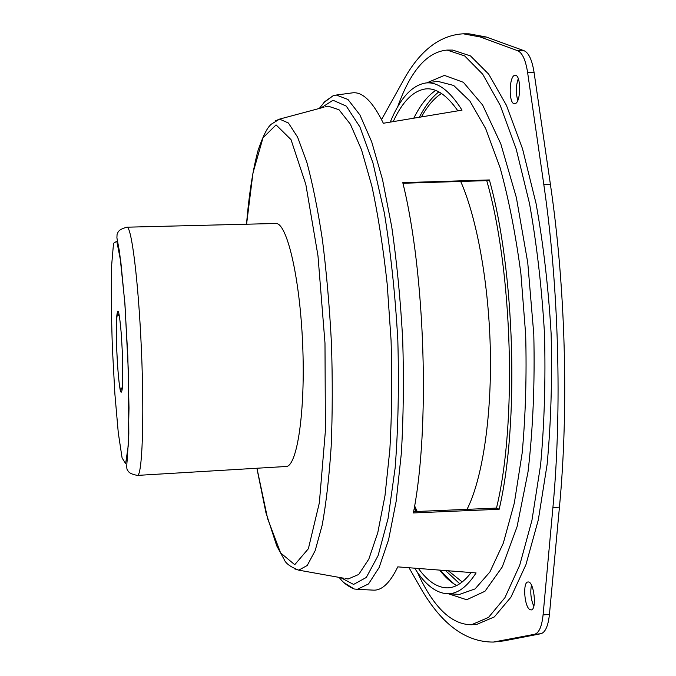 <?xml version="1.0" encoding="UTF-8"?>
<svg xmlns="http://www.w3.org/2000/svg" width="676" height="676" viewBox="0 0 676 676"><rect width="100%" height="100%" fill="white"/><g stroke="black" fill="none" stroke-linecap="round" stroke-linejoin="round"><path stroke-width="1.01" d="M417.337 572.166C433.248 607.099 451.289 624.632 471.476 624.751L477.07 624.278L494.325 616.926L510.921 597.204L525.928 564.697L538.316 519.895L547.121 464.404C550.974 422.923 552.309 379.287 551.117 333.513C548.422 287.799 543.394 244.433 536.034 203.425L522.556 148.881L506.417 105.287L488.714 74.174L470.504 55.931L452.683 50.075L447.073 50.075C426.97 51.9 410.476 70.895 397.589 107.053M439.696 570.138C445.146 577.169 450.808 582.298 456.672 585.526L453.959 583.895L439.704 570.138M435.648 90.415C427.562 95.891 420.278 105.143 413.805 118.165C420.278 105.135 427.562 95.891 435.648 90.415M471.476 624.751L488.52 617.416L504.913 597.694L519.726 565.178L531.944 520.343L540.614 464.809C544.408 423.286 545.701 379.616 544.501 333.792C541.814 288.035 536.82 244.627 529.519 203.577L516.177 148.974L500.198 105.338L482.689 74.191L464.682 55.931L447.073 50.075M457.863 110.847C446.904 95.139 436.189 87.829 425.703 88.911C413.264 90.643 402.431 101.544 393.221 121.604M418.461 568.482C427.485 581.056 436.966 587.512 446.887 587.858C455.193 587.976 463.271 582.864 471.13 572.547M413.602 511.622L496.48 508.09C517.064 423.996 512.729 270.941 486.737 180.636L402.93 183.264M344.304 582.898L354.199 588.99L357.308 589.337L368.513 583.937L379.151 567.477L388.599 539.685L396.204 501.077L401.367 453.114C403.462 417.227 403.91 379.456 402.71 339.808C400.538 300.212 396.897 262.618 391.767 227.035L382.557 179.681L371.699 141.85L359.936 114.962L347.946 99.465L336.31 95.037L352.838 92.806C362.784 91.835 372.949 101.983 383.36 123.26L462.029 110.154C449.802 90.787 437.803 81.72 426.049 82.954C412.081 85.032 400.141 98.088 390.246 122.102M352.838 92.806L351.267 93.018M414.709 568.195C425.043 584.723 436.054 593.241 447.74 593.773C457.534 593.925 466.981 586.979 476.081 572.927L397.775 566.868C390.255 582.467 382.32 590.232 373.955 590.156L372.375 590.08M496.48 508.09L499.158 509.265C519.329 423.725 515.028 271.642 489.39 179.943L486.737 180.636M499.158 509.265L413.366 512.94C430.13 429.015 425.322 273.273 402.786 182.647L489.39 179.943M336.31 95.037L333.251 95.646L323.905 102.549M463.246 33.8L480.239 36.969L517.723 50.734L524.094 50.734L486.179 36.986L468.983 33.817L463.246 33.8C439.197 35.253 418.959 51.3 402.533 81.931L381.551 119.576M517.723 50.734C522.337 52.796 525.624 59.995 527.584 72.324L534.057 72.298C532.08 59.987 528.759 52.796 524.094 50.734M527.584 72.324L543.8 184.48L550.399 184.345L534.057 72.298M543.8 184.48C558.858 287.317 562.17 408.701 552.909 507.591L543.082 614.915C541.831 626.61 538.983 633.066 534.539 634.299L493.362 642.065C464.767 642.217 439.839 622.993 418.588 584.402L409.031 567.747M550.399 184.345C565.575 287.08 568.862 408.338 559.441 507.144L549.444 614.383C548.168 626.06 545.287 632.516 540.783 633.75L504.085 640.865L493.362 642.065M459.748 583.768L445.543 570.586M419.357 117.235C425.212 105.845 431.71 97.403 438.859 91.894M515.264 103.597L514.605 103.732C508.344 104.434 508.943 74.74 515.213 75.315C521.069 74.512 521.103 102.051 515.264 103.597M517.808 100.369C515.661 93.161 515.822 85.928 518.281 78.661M529.891 609.608C524.28 606.845 522.59 581.74 528.024 582.002C533.964 580.76 537.209 610.132 531.082 609.929L529.891 609.608M533.795 606.245C530.863 599.375 530.085 592.353 531.48 585.171M137.389 475.405L285.973 466.499C297.06 467.099 305.577 411.633 302.645 344.059C299.84 276.484 286.649 221.939 275.647 223.486L126.851 227.195C131.516 225.759 138.546 281.74 141.461 350.903C144.427 420.075 142.154 476.445 137.389 475.405C128.744 473.707 128.406 471.518 127.325 469.769C126.632 469.026 126.581 465.84 127.181 460.212L128.82 433.907L128.448 372.983L124.933 303.659L119.567 252.097L116.906 237.859L117.066 234.411C118.342 231.488 118.376 229.679 126.851 227.195M414.261 507.938L416.357 511.504M467.032 509.349C481.87 480.222 491.562 419.804 490.379 352.559C489.17 285.331 477.095 218.525 460.694 181.447M448.365 570.806L462.232 581.977M441.487 93.474C434.169 98.172 427.485 105.971 421.452 116.889M448.501 593.807L466.677 599.747L484.988 591.255L502.251 566.961L517.072 526.688L528.015 471.916C533.001 429.108 534.927 383.224 533.787 334.248L527.753 262.702L516.363 197.569L500.815 143.912L482.639 105.042L463.373 82.303L444.411 75.391L426.81 82.852M457.601 594.255L459.646 594.356L475.067 588.923L489.906 571.972L503.307 543.166L514.343 502.978L522.176 452.954C525.582 415.47 526.748 376.017 525.666 334.595L520.9 273.695C515.678 234.454 508.749 199.141 500.113 167.766L485.706 128.668L469.913 101.096L453.689 85.463L437.862 81.365L435.834 81.635M340.822 577.693L353.582 584.427L366.308 577.456L378.129 555.528L388.075 518.517L395.156 467.843C398.206 428.153 399.094 385.548 397.818 340.02C395.232 294.55 390.736 252.173 384.331 212.881L372.975 162.992L359.928 126.961L346.289 106.115L333.023 100.242L320.88 108.033M345.292 578.487L348.123 578.994L358.745 574.448L368.834 559.086L377.791 532.654L384.99 495.66L389.866 449.532C391.826 414.954 392.232 378.552 391.066 340.307L387.187 284.064C383.207 247.779 378.095 215.103 371.842 186.027L361.525 149.776L350.371 124.198L339.014 109.749L328.037 106.115L325.266 106.859M294.221 568.736L298.707 570.155L307.2 565.533L315.168 550.653L322.131 525.32C326.153 503.409 329.17 477.053 331.189 446.261C332.516 413.501 332.6 379.025 331.426 342.842C329.525 306.684 326.525 272.344 322.418 239.811C317.796 209.298 312.557 183.297 306.701 161.809L297.609 137.152L288.407 122.998L279.551 119.111L275.2 120.911M256.939 468.24L267.628 518.669L280.599 552.9L294.744 564.697L308.374 548.735L319.342 502.868L325.401 430.739L324.987 343.112L317.974 255.765L305.822 184.413L291.01 139.636L276.07 124.891L262.981 137.845L252.959 173.056L246.579 224.212M480.239 36.969L486.179 36.986M552.909 507.591L559.441 507.144M543.082 614.915L549.444 614.383M534.539 634.299L540.783 633.75M498.254 641.372L504.085 640.865M128.694 434.719L128.778 435.479M112.402 348.14L114.869 393.795L118.275 432.741L122.094 457.973L125.643 463.584L128.17 446.363L128.998 407.974L127.815 356.176L124.84 303.296L120.843 262.094L116.787 241.231L113.526 243.326L111.599 265.812C111.075 289.176 111.337 316.621 112.402 348.14M116.771 350.413C117.582 368.716 119.018 384.737 120.463 391.243C121.384 393.542 122.094 391.607 122.576 385.43L122.39 353.345L121.359 334.89C120.446 323.753 119.5 316.072 118.52 311.839C117.607 310.284 116.94 312.802 116.517 319.385L116.771 350.413M435.183 81.72L426.049 82.954M447.74 593.773L456.942 594.221M357.308 589.337L373.955 590.156M319.292 108.464L324.81 101.603L333.251 95.646M354.199 588.99C347.861 586.346 342.859 582.484 339.2 577.405M323.981 107.205L279.551 119.111L270.899 124.443L268.828 126.809C265.651 130.857 262.051 138.774 258.029 150.562C252.824 169.896 248.988 194.443 246.52 224.212M256.88 468.24L265.913 512.602L276.754 545.904L284.207 559.534C285.627 563.37 290.46 566.91 298.707 570.155L343.983 578.259M122.491 386.866L120.793 389.891C119.306 389.038 117.7 371.073 116.804 350.43C116.019 330.032 116.272 317.821 117.565 313.808L119.517 316.681M414.608 505.876L417.176 511.47"/></g></svg>
